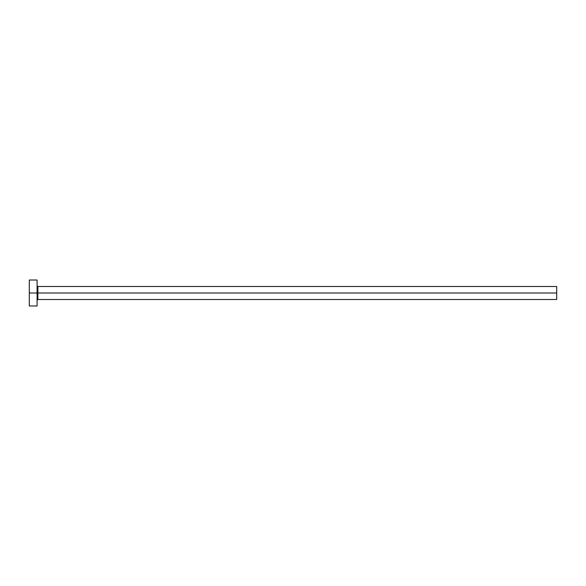 <?xml version="1.0" encoding="UTF-8"?>
<svg xmlns="http://www.w3.org/2000/svg" width="586" height="586" viewBox="0 0 586 586"><rect width="100%" height="100%" fill="white"/><g stroke="black" fill="none" stroke-linecap="round" stroke-linejoin="round"><path stroke-width="0.88" d="M29.3 305.987L29.3 280.013L29.3 293L556.7 293L556.7 299.497L556.7 293L37.87 293L37.87 286.503L37.87 293L29.3 293L29.3 305.987L37.094 305.987L37.094 280.013L37.094 305.987M37.094 300.274L37.87 299.497L37.87 293L37.87 299.497L556.7 299.497M556.7 293L556.7 286.503L556.7 293M556.7 286.503L37.87 286.503L37.094 285.726M29.3 280.013L37.094 280.013"/></g></svg>
